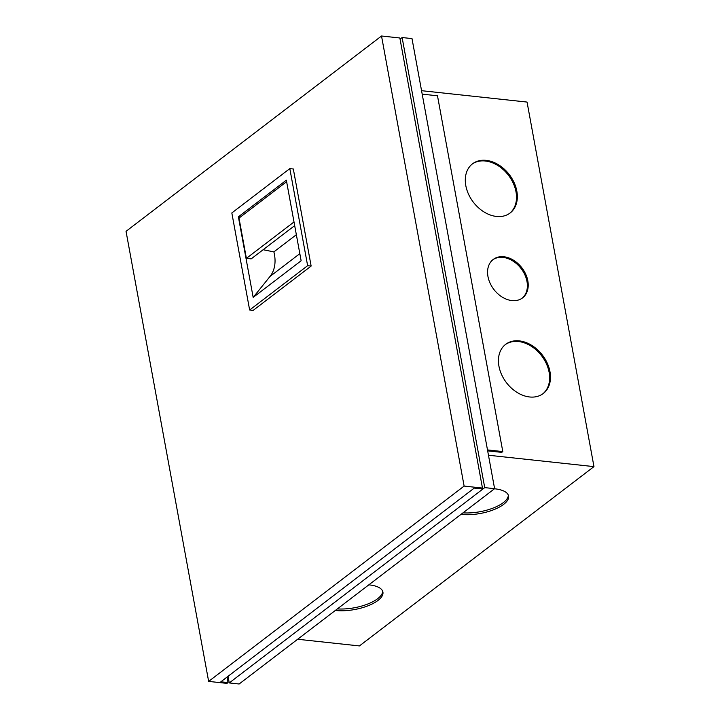 <?xml version="1.0" encoding="UTF-8"?>
<svg xmlns="http://www.w3.org/2000/svg" width="720" height="720" viewBox="0 0 720 720"><rect width="100%" height="100%" fill="white"/><g stroke="black" fill="none" stroke-linecap="round" stroke-linejoin="round"><path stroke-width="1.08" d="M228.033 676.314L229.248 682.929L484.722 487.62L402.12 37.539L400.059 39.105M402.12 37.539L412.002 38.601L494.604 488.682L484.722 487.62M494.604 488.682L239.13 684L229.248 682.929M488.466 455.238L593.964 466.623L359.424 645.93L297.648 639.261M593.964 466.623L527.058 102.069L421.56 90.684M487.665 450.855L501.741 452.376L502.794 451.575L437.49 95.787L422.19 94.14M498.942 366.174A30.951 22.653 52.6 0 0 517.203 392.508A30.951 22.653 52.6 0 0 543.258 393.516A30.951 22.653 52.6 0 0 549.972 371.682A30.951 22.653 52.6 0 0 531.702 345.348A30.951 22.653 52.6 0 0 505.656 344.34A30.951 22.653 52.6 0 0 498.942 366.174M487.962 276.516A24.183 17.703 52.6 0 0 502.227 297.09A24.183 17.703 52.6 0 0 522.576 297.882A24.183 17.703 52.6 0 0 527.823 280.818A24.183 17.703 52.6 0 0 513.558 260.244A24.183 17.703 52.6 0 0 493.2 259.461A24.183 17.703 52.6 0 0 487.962 276.516M465.813 185.652A30.951 22.653 52.6 0 0 484.074 211.986A30.951 22.653 52.6 0 0 510.12 212.994A30.951 22.653 52.6 0 0 516.834 191.16A30.951 22.653 52.6 0 0 498.573 164.826A30.951 22.653 52.6 0 0 472.527 163.818A30.951 22.653 52.6 0 0 465.813 185.652M460.989 514.386A30.951 12.051 169.6 0 0 461.376 514.431A30.951 12.051 169.6 0 0 493.569 509.769A30.951 12.051 169.6 0 0 508.572 496.035A30.951 12.051 169.6 0 0 494.883 488.817A30.951 12.051 169.6 0 0 494.487 488.772M335.34 610.443A30.951 12.051 169.6 0 0 335.727 610.488A30.951 12.051 169.6 0 0 367.929 605.826A30.951 12.051 169.6 0 0 382.923 592.092A30.951 12.051 169.6 0 0 369.234 584.874A30.951 12.051 169.6 0 0 368.847 584.829M463.005 512.847A30.951 12.051 169.6 0 0 508.329 495.171M337.356 608.904A30.951 12.051 169.6 0 0 382.68 591.228M487.494 449.928L502.794 451.575M542.826 393.831A30.951 22.653 52.6 0 0 549.126 372.321A30.951 22.653 52.6 0 0 531.162 346.167A30.951 22.653 52.6 0 0 505.242 344.664M522.153 298.188A24.183 17.703 52.6 0 0 526.986 281.457A24.183 17.703 52.6 0 0 513.009 261.072A24.183 17.703 52.6 0 0 492.795 259.785M509.697 213.309A30.951 22.653 52.6 0 0 515.997 191.799A30.951 22.653 52.6 0 0 498.024 165.645A30.951 22.653 52.6 0 0 472.113 164.142M228.024 682.578L220.851 681.804L474.237 488.088L481.41 488.862L482.463 488.061L399.852 37.98L381.519 36L126.036 231.318L208.647 681.399L226.98 683.379L228.024 682.578L227.016 677.088M208.647 681.399L464.121 486.081L381.519 36M482.463 488.061L464.121 486.081M249.642 310.014L253.152 310.392L311.139 266.058L293.328 168.993L289.818 168.615L231.831 212.949L249.642 310.014L307.629 265.68L289.818 168.615M311.139 266.058L307.629 265.68M296.343 234.711L273.879 251.883A35.739 26.163 -127.4 0 1 270.036 276.435L253.17 297.414L301.131 260.757L286.335 180.171L238.383 216.828L240.372 217.044M253.17 297.414L238.383 216.828M263.142 249.732L273.879 251.883M246.393 258.363L294.003 221.958L286.614 181.692L239.004 218.097L246.393 258.363L251.172 258.876L294.678 225.621M299.826 253.656L270.036 276.435"/></g></svg>

